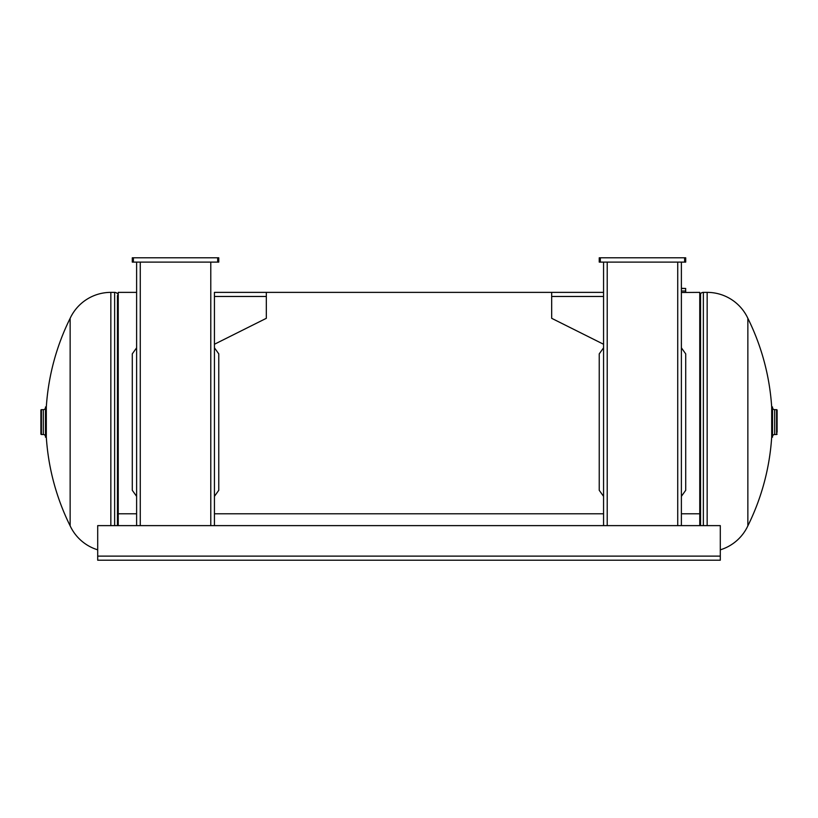 <?xml version="1.0" encoding="UTF-8"?>
<svg xmlns="http://www.w3.org/2000/svg" width="818" height="818" viewBox="0 0 818 818"><rect width="100%" height="100%" fill="white"/><g stroke="black" fill="none" stroke-linecap="round" stroke-linejoin="round"><path stroke-width="1.23" d="M682.376 292.496L699.758 292.374L699.758 513.796L681.384 513.796L699.758 513.796L699.758 525.626M136.616 292.374L118.242 292.374L118.242 525.626M603.561 513.796L214.439 513.796L603.561 513.796M136.616 513.796L118.242 513.796L136.616 513.796M70.143 318.314A233.467 233.467 0 0 0 46.309 407.078L45.501 406.955L45.491 437.211L46.309 437.088A233.467 233.467 0 0 0 70.143 525.851L70.143 318.314A44.878 44.878 0 0 1 110.839 292.374L114.643 292.374A3.62 3.62 0 0 1 117.444 293.703A0.746 0.746 0 0 0 118.027 293.979L118.242 293.979M70.143 525.851A44.878 44.878 0 0 0 97.7 549.829M720.3 549.829A44.878 44.878 0 0 0 747.856 525.851L747.856 318.314A44.878 44.878 0 0 0 707.161 292.374L703.357 292.374L703.357 525.626M699.758 293.979L699.973 525.626M700.556 295.554L700.556 293.703A0.746 0.746 0 0 1 699.973 293.979M700.556 525.626L700.556 293.703A3.62 3.62 0 0 1 703.357 292.374M46.309 407.078L46.309 437.088M45.491 437.211L45.501 406.955M45.491 407.487A2.157 2.157 0 0 1 43.334 409.654L43.334 434.511A2.157 2.157 0 0 1 45.491 436.679M43.334 409.654L41.421 409.654A0.521 0.521 0 0 0 40.9 410.176L40.9 433.99A0.521 0.521 0 0 0 41.421 434.511L43.334 434.511M777.1 432.354L777.1 410.176A0.521 0.521 0 0 0 776.579 409.654L774.666 409.654A2.157 2.157 0 0 1 772.509 407.487L772.509 436.679A2.157 2.157 0 0 1 774.666 434.511L774.666 409.654M772.509 432.354L772.509 406.955L771.691 407.078A233.467 233.467 0 0 0 747.856 318.314M772.509 411.812L772.499 437.211L771.691 437.088L771.691 407.078M777.1 433.99A0.521 0.521 0 0 1 776.579 434.511L774.666 434.511M777.1 410.176L777.1 411.812M685.709 292.108L685.709 291.024A13.221 13.221 0 0 1 685.688 288.468L681.384 288.468M681.384 525.626L681.384 262.108L681.384 288.325L685.688 288.468M214.439 292.374L214.439 344.255L266.32 318.314L266.32 296.474L214.439 296.474L214.439 292.374L603.561 292.374L603.561 296.474L603.561 262.108M720.3 560.207L97.7 560.207L97.7 525.626L720.3 525.626L720.3 560.207M603.561 525.626L603.561 296.474L551.68 296.474L551.68 318.314L603.561 344.255M136.616 525.626L136.616 262.108M214.439 525.626L214.439 344.255M684.625 262.108L684.625 257.793L685.709 257.793L685.709 262.108L599.236 262.108L599.236 257.793L600.32 257.793L600.32 262.108M684.625 257.793L600.32 257.793M217.68 262.108L217.68 257.793L218.764 257.793L218.764 262.108L132.291 262.108L132.291 257.793L133.375 257.793L133.375 262.108M217.68 257.793L133.375 257.793M551.68 296.474L551.68 292.374M266.32 292.374L266.32 296.474M603.561 496.342L599.236 490.299L599.236 353.867L603.561 347.824M681.384 347.824L685.709 353.867L685.709 490.299L681.384 496.342M136.616 496.342L132.291 490.299L132.291 353.867L136.616 347.824M214.439 347.824L218.764 353.867L218.764 490.299L214.439 496.342M110.839 292.374L110.839 525.626M114.643 525.626L114.643 292.374M118.027 525.626L118.027 293.979M117.444 525.626L117.444 295.554M707.161 525.626L707.161 292.374M46.176 406.955L46.176 437.211M41.421 409.654L41.421 434.511M771.824 437.211L771.824 406.955M776.579 434.511L776.579 409.654M681.384 291.024L685.709 291.024M685.709 291.034L681.384 291.034M97.7 556.117L720.3 556.117M607.212 262.108L607.212 525.626M677.733 525.626L677.733 262.108M140.267 262.108L140.267 525.626M210.788 525.626L210.788 262.108M747.856 525.851A233.467 233.467 0 0 0 771.691 437.088"/></g></svg>
